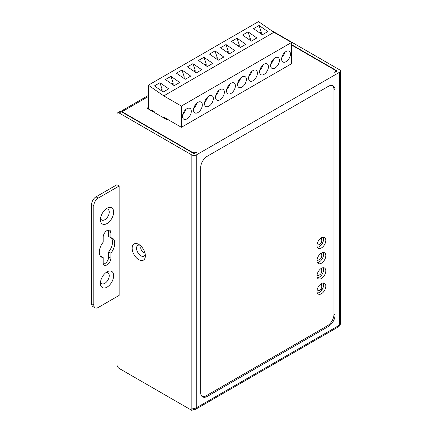 <?xml version="1.0" encoding="UTF-8"?>
<svg xmlns="http://www.w3.org/2000/svg" width="432" height="432" viewBox="0 0 432 432"><rect width="100%" height="100%" fill="white"/><g stroke="black" fill="none" stroke-linecap="round" stroke-linejoin="round"><path stroke-width="0.65" d="M148.343 85.201L258.509 21.6L273.931 32.287L291.557 42.46L291.557 63.704L181.391 127.305L181.391 106.061L163.766 95.888L148.343 85.201L148.343 108.988M151.373 110.738L151.308 109.933L154.208 111.613L154.208 112.374M181.391 127.305L164.473 117.536A1.561 0.902 60 0 1 165.483 118.881M163.463 117.715A1.561 0.902 60 0 1 163.696 117.461A1.561 0.902 60 0 1 164.473 117.536L163.436 116.937L163.436 117.704M167.335 119.189L166.676 119.572L147.02 108.227L148.343 107.46M335.653 71.955L335.653 71.21A3.116 1.798 0 0 1 334.741 72.484L337.273 71.021L291.557 44.626M270.626 29.997L339.476 69.746A3.116 1.798 0 0 1 340.389 71.021A3.116 1.798 0 0 1 339.476 72.29L339.476 325.172A3.116 1.798 60 0 1 338.828 326.603L195.62 409.282A3.116 1.798 -120 0 0 196.263 407.857A3.116 1.798 180 0 1 191.857 407.857L191.857 410.4L194.06 409.126A3.116 1.798 -120 0 0 195.62 409.282M116.948 184.739L119.151 186.014L98.221 198.094A6.232 3.596 120 0 0 93.814 205.729L93.814 304.949A6.232 3.596 120 0 0 95.105 307.8L92.902 306.531A6.232 3.596 -60 0 1 91.611 303.674L91.611 204.455A6.232 3.596 -60 0 1 96.017 196.825L116.948 184.739L116.948 114.269A3.116 1.798 -120 0 1 117.596 112.844A3.116 1.798 -120 0 1 119.151 112.995L191.857 154.975A3.116 1.798 0 0 0 196.263 154.975L339.476 72.29M117.596 112.844L119.799 111.569A3.116 1.798 60 0 1 121.354 111.726L194.06 153.7L196.598 152.237A3.116 1.798 0 0 1 192.191 152.237L192.191 152.62M122.018 112.104L122.018 111.726A3.116 1.798 -120 0 1 122.661 110.295A3.116 1.798 -120 0 1 124.222 110.452L122.018 111.726L192.191 152.237M335.653 71.21A3.116 1.798 0 0 0 334.741 69.935L291.557 45.004M181.391 106.061L291.557 42.46M270.626 65.486A6.232 3.596 -60 0 1 273.343 59.216A6.232 3.596 -60 0 1 278.149 57.542A6.232 3.596 -60 0 1 279.439 60.399A6.232 3.596 -60 0 1 276.718 66.668A6.232 3.596 -60 0 1 271.917 68.337A6.232 3.596 -60 0 1 270.626 65.486M259.61 71.847A6.232 3.596 -60 0 1 262.327 65.572A6.232 3.596 -60 0 1 267.133 63.904A6.232 3.596 -60 0 1 268.423 66.755A6.232 3.596 -60 0 1 265.702 73.03A6.232 3.596 -60 0 1 260.901 74.698A6.232 3.596 -60 0 1 259.61 71.847M248.594 78.208A6.232 3.596 -60 0 1 251.311 71.933A6.232 3.596 -60 0 1 256.117 70.265A6.232 3.596 -60 0 1 257.407 73.116A6.232 3.596 -60 0 1 254.686 79.391A6.232 3.596 -60 0 1 249.885 81.059A6.232 3.596 -60 0 1 248.594 78.208M237.578 84.564A6.232 3.596 -60 0 1 240.295 78.295A6.232 3.596 -60 0 1 245.101 76.626A6.232 3.596 -60 0 1 246.391 79.477A6.232 3.596 -60 0 1 243.67 85.747A6.232 3.596 -60 0 1 238.869 87.421A6.232 3.596 -60 0 1 237.578 84.564M226.562 90.925A6.232 3.596 -60 0 1 229.279 84.656A6.232 3.596 -60 0 1 234.085 82.987A6.232 3.596 -60 0 1 235.375 85.838A6.232 3.596 -60 0 1 232.654 92.108A6.232 3.596 -60 0 1 227.853 93.776A6.232 3.596 -60 0 1 226.562 90.925M215.541 97.286A6.232 3.596 -60 0 1 218.263 91.017A6.232 3.596 -60 0 1 223.069 89.343A6.232 3.596 -60 0 1 224.359 92.2A6.232 3.596 -60 0 1 221.638 98.469A6.232 3.596 -60 0 1 216.837 100.138A6.232 3.596 -60 0 1 215.541 97.286M204.525 103.648A6.232 3.596 -60 0 1 207.247 97.373A6.232 3.596 -60 0 1 212.047 95.704A6.232 3.596 -60 0 1 213.338 98.555A6.232 3.596 -60 0 1 210.622 104.83A6.232 3.596 -60 0 1 205.816 106.499A6.232 3.596 -60 0 1 204.525 103.648M193.509 110.009A6.232 3.596 -60 0 1 196.231 103.734A6.232 3.596 -60 0 1 201.031 102.065A6.232 3.596 -60 0 1 202.322 104.917A6.232 3.596 -60 0 1 199.606 111.191A6.232 3.596 -60 0 1 194.8 112.86A6.232 3.596 -60 0 1 193.509 110.009M182.493 116.365A6.232 3.596 -60 0 1 185.215 110.095A6.232 3.596 -60 0 1 190.015 108.427A6.232 3.596 -60 0 1 191.306 111.278A6.232 3.596 -60 0 1 188.59 117.547A6.232 3.596 -60 0 1 183.784 119.221A6.232 3.596 -60 0 1 182.493 116.365M281.642 59.125A6.232 3.596 -60 0 1 284.359 52.855A6.232 3.596 -60 0 1 289.165 51.187A6.232 3.596 -60 0 1 290.455 54.038A6.232 3.596 -60 0 1 287.734 60.307A6.232 3.596 -60 0 1 282.933 61.976A6.232 3.596 -60 0 1 281.642 59.125M281.837 57.515A6.232 3.596 120 0 0 284.753 52.466M270.821 63.877A6.232 3.596 120 0 0 273.737 58.828M259.805 70.238A6.232 3.596 120 0 0 262.721 65.189M248.789 76.594A6.232 3.596 120 0 0 251.699 71.545M237.773 82.955A6.232 3.596 120 0 0 240.683 77.906M226.757 89.316A6.232 3.596 120 0 0 229.667 84.267M215.741 95.677A6.232 3.596 120 0 0 218.651 90.628M204.725 102.038A6.232 3.596 120 0 0 207.635 96.989M193.709 108.394A6.232 3.596 120 0 0 196.619 103.351M182.693 114.755A6.232 3.596 120 0 0 185.603 109.706M163.766 95.888L273.931 32.287M259.07 25.488L253.562 28.669L262.364 34.765L267.872 31.585L259.07 25.488L261.263 32.092L261.263 34.004M248.054 31.849L242.546 35.03L251.348 41.126L256.856 37.946L248.054 31.849L250.247 38.453L250.247 40.365M237.038 38.205L231.53 41.386L240.332 47.488L245.84 44.307L237.038 38.205L239.231 44.815L239.231 46.721M226.022 44.566L220.514 47.747L229.316 53.843L234.824 50.668L226.022 44.566L228.215 51.176L228.215 53.082M215.006 50.927L209.498 54.108L218.3 60.205L223.808 57.024L215.006 50.927L217.199 57.537L217.199 59.443M203.985 57.289L198.477 60.469L207.279 66.566L212.787 63.385L203.985 57.289L206.177 63.893L206.177 65.804M192.969 63.65L187.461 66.83L196.263 72.927L201.771 69.746L192.969 63.65L195.161 70.254L195.161 72.166M181.953 70.011L176.445 73.186L185.247 79.288L190.755 76.108L181.953 70.011L184.145 76.615L184.145 78.521M170.937 76.367L165.429 79.547L174.231 85.649L179.739 82.469L170.937 76.367L173.129 82.976L173.129 84.883M159.921 82.728L154.413 85.909L163.215 92.005L168.723 88.825L159.921 82.728L162.113 89.338L162.113 91.244M259.756 32.962L261.263 32.092M248.74 39.323L250.247 38.453M237.724 45.684L239.231 44.815M226.708 52.04L228.215 51.176M215.692 58.401L217.199 57.537M204.676 64.762L206.177 63.893M193.66 71.123L195.161 70.254M182.644 77.485L184.145 76.615M171.628 83.84L173.129 82.976M160.612 90.202L162.113 89.338M122.018 111.726A3.116 1.798 0 0 0 121.711 111.931M317.396 262.548A6.232 3.596 120 0 0 319.205 261.954A6.232 3.596 120 0 0 323.222 252.45M317.396 277.814A6.232 3.596 120 0 0 319.205 277.22A6.232 3.596 120 0 0 323.222 267.716M317.396 293.08A6.232 3.596 120 0 0 319.205 292.48A6.232 3.596 120 0 0 323.222 282.982M317.396 247.282A6.232 3.596 120 0 0 319.205 246.688A6.232 3.596 120 0 0 323.222 237.19M321.408 237.784A6.232 3.596 -60 0 1 324.524 237.476A6.232 3.596 -60 0 1 325.48 242.471A6.232 3.596 -60 0 1 321.408 247.963A6.232 3.596 -60 0 1 318.292 248.27A6.232 3.596 -60 0 1 317.336 243.275A6.232 3.596 -60 0 1 321.408 237.784M202.09 396.495A9.347 5.395 120 0 0 206.177 395.771L327.359 325.809A9.347 5.395 120 0 0 333.968 314.361L333.968 89.462A9.347 5.395 120 0 0 332.548 85.558M321.408 283.576A6.232 3.596 -60 0 1 324.524 283.268A6.232 3.596 -60 0 1 325.48 288.263A6.232 3.596 -60 0 1 321.408 293.755A6.232 3.596 -60 0 1 318.292 294.062A6.232 3.596 -60 0 1 317.336 289.067A6.232 3.596 -60 0 1 321.408 283.576M321.408 268.315A6.232 3.596 -60 0 1 324.524 268.002A6.232 3.596 -60 0 1 325.48 272.997A6.232 3.596 -60 0 1 321.408 278.489A6.232 3.596 -60 0 1 318.292 278.797A6.232 3.596 -60 0 1 317.336 273.807A6.232 3.596 -60 0 1 321.408 268.315M321.408 253.049A6.232 3.596 -60 0 1 324.524 252.742A6.232 3.596 -60 0 1 325.48 257.731A6.232 3.596 -60 0 1 321.408 263.223A6.232 3.596 -60 0 1 318.292 263.536A6.232 3.596 -60 0 1 317.336 258.541A6.232 3.596 -60 0 1 321.408 253.049M207.279 156.244L328.46 86.281A9.347 5.395 -60 0 1 333.131 85.822A9.347 5.395 -60 0 1 335.07 90.099L335.07 314.998A9.347 5.395 -60 0 1 328.46 326.446L207.279 396.409A9.347 5.395 -60 0 1 202.608 396.873A9.347 5.395 -60 0 1 200.669 392.591L200.669 167.692A9.347 5.395 -60 0 1 207.279 156.244M340.389 71.021L340.389 323.903A3.116 1.798 180 0 1 339.476 325.172L196.263 407.857L196.263 154.975M320.857 288.981L322.034 289.661M320.625 291.395L319.005 290.461M194.06 409.126L194.06 408.38M116.948 296.681L116.948 364.608A3.116 1.798 -120 0 0 119.151 368.42L191.857 410.4M139.973 245.23A6.232 3.596 -120 0 0 136.588 248.805A6.232 3.596 -120 0 0 140.962 255.847A6.232 3.596 -120 0 0 145.26 254.378M119.151 186.014L119.151 295.407L98.221 307.492A6.232 3.596 120 0 1 95.105 307.8M138.758 259.664A9.347 5.395 60 0 1 132.149 248.216A9.347 5.395 60 0 1 138.758 244.399L138.758 244.399A9.347 5.395 60 0 1 145.368 255.847A9.347 5.395 60 0 1 138.758 259.664M110.889 232.762L110.889 237.767A10.908 6.296 -60 0 1 112.487 238.259A10.908 6.296 -60 0 1 110.889 253.19L110.889 258.201A5.454 3.148 -60 0 1 108.508 263.687A5.454 3.148 -60 0 1 104.306 265.151A5.454 3.148 -60 0 1 103.178 262.651L103.178 257.645A10.908 6.296 -60 0 1 101.579 257.148A10.908 6.296 -60 0 1 103.178 242.222L103.178 237.211A5.454 3.148 -60 0 1 105.559 231.725A5.454 3.148 -60 0 1 109.76 230.261A5.454 3.148 -60 0 1 110.889 232.762L108.686 231.487A5.454 3.148 120 0 0 108.427 230.029M100.424 219.721A9.347 5.395 -60 0 1 107.033 208.273A9.347 5.395 -60 0 1 113.643 212.09A9.347 5.395 -60 0 1 107.033 223.538A9.347 5.395 -60 0 1 100.424 219.721M100.424 283.322A9.347 5.395 -60 0 1 107.033 271.874A9.347 5.395 -60 0 1 113.643 275.692A9.347 5.395 -60 0 1 107.033 287.14A9.347 5.395 -60 0 1 100.424 283.322M110.889 237.767L108.686 236.498L108.686 231.487M103.437 264.109A5.454 3.148 120 0 0 108.686 256.927L108.686 251.921A10.908 6.296 120 0 0 111.272 237.821M100.591 256.322A10.908 6.296 120 0 0 100.975 256.37L103.178 257.645M100.537 218.252A6.232 3.596 120 0 0 105.327 219.402A6.232 3.596 120 0 0 109.237 212.09A6.232 3.596 120 0 0 105.818 209.104M100.537 281.858A6.232 3.596 120 0 0 105.327 283.003A6.232 3.596 120 0 0 109.237 275.692A6.232 3.596 120 0 0 105.818 272.705M108.686 251.921L110.889 253.19M119.151 112.995L121.354 111.726M124.222 110.452L148.343 96.525M144.925 252.839A3.893 2.246 60 0 1 143.5 252.477A3.893 2.246 60 0 1 141.097 249.469A3.893 2.246 60 0 1 141.145 246.289M207.279 396.409L206.177 395.771M327.359 325.809L328.46 326.446M335.07 314.998L333.968 314.361M333.968 89.462L335.07 90.099M191.857 154.975L191.857 407.857M98.221 198.094L96.017 196.825M93.814 304.949L91.611 303.674M91.611 204.455L93.814 205.729M110.889 258.201L108.686 256.927M165.58 118.94L166.244 118.557M153.83 111.391L153.83 112.158M122.661 110.295L148.343 95.467M164.014 117.272L163.696 117.461M317.012 290.86A4.676 4.676 0 0 0 321.111 283.765M317.012 275.594A4.676 4.676 0 0 0 321.111 268.499M317.012 260.329A4.676 4.676 0 0 0 321.111 253.233M317.012 245.063A4.676 4.676 0 0 0 321.111 237.967"/></g></svg>
